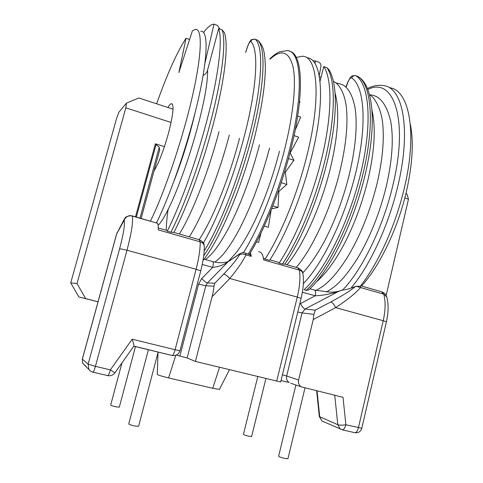 <?xml version="1.0" encoding="UTF-8"?>
<svg xmlns="http://www.w3.org/2000/svg" width="483" height="483" viewBox="0 0 483 483"><rect width="100%" height="100%" fill="white"/><g stroke="black" fill="none" stroke-linecap="round" stroke-linejoin="round"><path stroke-width="0.72" d="M167.251 231.188L170.867 232.22L173.892 232.42C187.006 207.177 202.498 165.132 212.876 125.592C224.704 80.812 228.876 44.961 224.414 32.675L222.053 29.783L218.666 28.563C222.572 39.093 219.155 71.816 208.535 114.169C197.927 156.486 181.252 203.277 167.251 231.188L166.617 230.367L158.261 227.982M279.083 263.102L282.422 264.056L284.819 264.177C300.939 240.679 317.669 200.922 326.955 162.729C337.695 119.108 337.931 82.883 328.718 69.395L326.87 67.656L323.731 66.521C331.833 78.246 332.328 111.03 323.218 152.036C314.107 193.013 296.236 237.304 279.083 263.102L277.918 262.154L269.919 259.872M306.234 290.331L308.546 290.054C329.4 271.645 353.695 223.303 365.033 175.13C376.782 126.093 373.812 87.049 359.117 77.238L355.995 75.789C369.314 84.265 372.616 123.262 360.886 172.546C349.221 221.794 324.612 270.987 304.115 289.74L306.234 290.331C326.617 272.164 351.485 222.814 362.962 173.874C375.031 124.318 371.584 84.597 358.012 76.519L355.989 75.783M389.262 87.701C408.847 89.355 417.813 131.479 404.464 187.452C395.819 225.078 378.159 263.821 360.24 286.274L356.219 286.298L360.572 287.536C356.025 292.891 347.724 299.587 335.661 307.629L313.238 319.559L298.609 380.043C298.071 382.91 298.892 385.162 301.072 386.792L343.008 397.304L345.876 424.774C342.326 425.312 339.634 425.288 337.81 424.714L334.743 395.299M296.254 57.459L302.189 56.257C317.536 55.539 321.648 97.27 306.922 155.55C297.359 194.359 280.677 235.04 265.089 259.111L263.404 258.013M306.783 57.779C321.974 57.96 326.013 99.595 311.535 157.06C302.02 195.814 285.284 236.398 269.58 260.391L265.089 259.111M289.764 51.355C302.775 53.631 304.809 94.68 290.651 150.231C280.931 189.233 264.424 230.24 249.24 254.589L245.841 253.334L245.907 254.867C243.1 261.001 237.727 268.88 229.787 278.51L212.073 296.773L195.422 361.441L187.126 357.975L176.307 355.096M167.861 107.48C169.31 105.149 170.493 103.881 171.411 103.682C174.303 104.382 173.337 114.211 168.501 133.163C163.671 150.316 158.847 162.904 154.035 170.91M410.321 124.24C413.846 141.616 412.585 163.858 406.529 190.972C397.974 228.393 379.481 266.586 361.507 286.033M295.886 384.933L278.631 456.224C279.144 456.84 281.239 457.594 284.922 458.476L287.946 458.723L304.954 388.06M148.396 349.716L128.756 423.899C129.106 424.46 131.032 425.155 134.54 425.976L138.597 426.314L158.14 352.083M257.765 376.589L243.438 434.374C243.861 434.851 245.648 435.467 248.799 436.221L251.625 436.517L265.916 378.569M122 362.818L110.679 405.056C110.975 405.485 112.636 406.058 115.654 406.771L119.313 407.157L135.475 346.571M360.427 286.033L360.572 287.536L383.762 294.147L381.546 291.75L360.626 285.779M386.159 295.354L408.479 199.165L407.018 194.232L405.998 193.2M200.747 31.359C208.197 29.946 208.215 55.473 198.513 98.447C188.859 141.32 170.783 194.244 156.377 222.983L132.113 215.823M156.631 103.797C167.04 74.334 176.844 52.484 186.04 38.26L178.885 72.498L192.397 30.84L195.271 29.397C202.474 27.887 202.208 53.365 192.379 96.395C182.598 139.327 164.582 192.397 150.376 221.256L132.221 216.028C133.362 221.099 131.618 232.498 126.987 250.236L95.423 366.362L110.372 369.845L132.179 339.205L175.1 349.74L196.104 269.248C198.954 258.055 200.312 248.92 200.179 241.838L158.237 229.884C158.346 226.756 158.122 224.565 157.567 223.309L156.383 222.965M315.224 310.177L330.807 301.935C342.314 295.795 350.513 290.663 355.416 286.54L350.972 288.134C347.482 289.299 344.814 289.909 342.966 289.963L338.631 291.358L305.014 309.042L315.224 310.177L313.926 314.397L302.062 312.918L286.685 375.997L298.609 380.043M249.566 254.058L251.232 256.382L250.502 252.506M156.456 222.814L157.567 223.309M270.118 59.137C281.396 48.801 289.045 51.397 293.066 66.932C296.387 83.058 293.525 113.982 284.65 149.241C274.924 188.153 258.381 229.039 243.444 252.597L245.841 253.334M238.656 254.469L228.018 261.852L207.394 282.947L214.748 283.261L223.78 273.994C231.236 266.272 236.447 259.945 239.411 255.012C239.87 254.136 239.49 254.106 238.27 254.921L239.103 254.149C241.397 252.869 242.822 252.355 243.39 252.609M239.411 255.012C241.325 253.75 243.492 253.702 245.907 254.867L251.232 256.382M356.219 286.298L355.416 286.54M330.807 301.935C332.407 302.382 334.025 304.284 335.661 307.629L383.212 320.712C385.537 310.152 385.718 301.295 383.762 294.147L386.786 296.991C388.67 303.982 388.543 312.26 386.406 321.823L383.212 320.712L358.428 427.703C357.589 430.848 356.424 432.526 354.933 432.738L354.721 432.69M341.741 290.235L342.966 289.963M341.741 290.241L338.631 291.358C330.807 293.972 323.012 295.451 315.248 295.801C315.948 292.33 315.677 290.404 314.427 290.017L309.929 288.762M276.681 381.184L297.286 297.075L301.096 298.403L280.665 381.987L195.422 361.441M212.073 296.773C213.226 292.197 213.86 288.671 213.969 286.196L205.824 285.743L187.126 357.975M313.238 319.559L313.926 314.397M223.78 273.994C225.078 274.266 227.082 275.775 229.787 278.51L297.286 297.075C299.846 286.226 300.553 277.236 299.406 270.112L263.712 259.939C262.957 254.463 261.255 251.715 258.604 251.697M282.428 374.79L286.685 375.997C286.165 378.757 286.956 380.918 289.063 382.488L281.003 380.61M219.427 389.407L212.731 388.302L168.579 377.917C162.01 376.311 158.249 375.164 157.289 374.476L157.289 374.452M214.748 283.261L213.969 286.196M107.685 375.605L107.866 375.641C108.572 375.194 109.406 373.268 110.372 369.845L114.839 372.906L133.863 346.1L172.256 355.518L133.797 346.19M132.179 339.205C133.435 342.882 133.996 345.182 133.863 346.1M179.905 355.971L198.585 284.119L201.719 278.558L212.707 267.365C218.497 266.815 223.599 264.98 228.018 261.852L238.27 254.921M202.25 264.467L212.707 267.365C213.528 263.796 213.51 261.871 212.641 261.593L204.019 259.184M319.317 416.545L337.81 424.714L340.195 428.952L342.423 429.846L322.022 421.007L319.752 416.98L317.047 390.995M218.666 28.563L207.587 70.047C208.62 104.093 175.305 207.69 158.104 225.483M319.215 75.644L320.929 66.461C321.189 64.565 320.434 63.104 318.677 62.084L315.477 60.918L314.976 63.587M135.518 216.801L155.369 143.807L164.431 146.651M76.996 283.581L85.726 298.645L78.88 296.942L70.723 282.893L76.996 283.581L125.822 107.836L171.097 122.465M85.726 298.645L98.031 301.784M404.796 197.976L408.479 199.165M78.88 296.942L98.019 301.827M173.047 109.182L138.911 97.989L126.461 103.114L118.909 112.177L116.469 118.8L70.723 282.893M155.031 169.267L154.373 169.672M155.369 143.807L159.239 147.224L159.65 150.074M154.451 169.376L155.206 168.953M125.822 107.836L126.461 103.114M204.955 63.164L213.975 24.15L217.537 25.454L219.813 28.98M203.578 32.452C207.473 27.332 210.817 24.573 213.613 24.174L213.975 24.15M323.731 66.521L320.042 81.289M189.584 39.515L186.04 38.26M299.563 101.4L299.997 101.551L299.339 103.507M297.679 116.023L300.722 117.055L295.185 130.102M294.056 135.596L298.669 137.172L290.174 152.936L293.912 160.308L285.332 172.208L286.817 184.458L278.872 191.419L278.021 207.442L271.645 208.873M271.174 210.051L268.337 227.264L264.273 226.056M261.001 232.987L258.628 242.381L256.539 241.772M312.887 60.894L315.477 60.918M203.132 75.354C205.48 74.382 206.966 72.613 207.587 70.047M294.044 135.632L298.669 137.172M288.472 158.551L293.912 160.308M278.28 191.238L278.872 191.419M281.203 182.689L286.817 184.458M272.841 205.861L278.021 207.442M284.602 171.978L285.332 172.208M168.144 209.061C166.997 217.018 166.357 224.082 166.218 230.258M170.867 232.22C183.957 206.489 199.551 163.846 210.063 123.877C222.331 77.769 226.515 40.614 222.053 29.783M342.707 289.975C362.184 269.961 383.291 226.913 393.029 184.645C409.059 118.124 393.047 76.296 367.805 89.536M367.406 88.552C372.785 85.799 378.002 84.797 383.055 85.545C402.629 86.572 411.54 128.774 397.998 185.333C388.815 225.199 369.682 266.133 350.972 288.134M282.422 264.056C298.458 240.286 315.327 199.962 324.715 161.37C335.776 116.892 335.794 79.773 326.87 67.656M269.737 58.89C275.606 53.456 277.369 52.882 279.735 51.772L286.775 50.673C301.289 49.616 304.441 91.245 289.48 149.845C279.754 188.865 263.259 229.896 248.099 254.263M203.711 255.887C219.367 233.361 239.586 184.307 251.528 137.438C264.901 86.083 266.254 46.543 257.433 40.095L255.272 39.31C263.235 45.867 262.667 79.924 251.589 126.709C240.546 173.433 220.556 224.957 204.182 250.955M179.96 350.767C178.644 354.401 176.078 355.983 172.256 355.518C173.186 355.108 174.134 353.182 175.1 349.74L179.96 350.767L200.747 270.866L196.104 269.248L126.987 250.236L119.645 248.679C123.509 233.989 125.037 224.492 124.222 220.2L116.693 233.887L82.376 359.117L88.123 364.152L119.645 248.679M301.096 298.403C303.39 288.774 303.994 280.538 302.907 273.698C302.63 271.965 301.458 270.764 299.406 270.112L297.745 267.817L284.849 264.135M200.747 270.866C203.228 261.182 204.394 253.056 204.261 246.487C204.14 244.253 202.782 242.708 200.179 241.838L199.225 239.683L173.856 232.438M123.594 220.822L124.97 218.087C125.073 217.344 126.733 216.493 129.957 215.539L132.221 216.028C128.412 215.327 125.743 216.716 124.222 220.2M361.815 428.24C360.723 431.585 358.428 433.082 354.933 432.738L342.423 429.846C343.878 429.622 345.031 427.932 345.876 424.774L361.815 428.24L386.406 321.823M92.821 372.17L90.569 371.167L88.878 369.392L88.123 364.152L95.423 366.362C94.445 369.797 93.636 371.741 92.984 372.2L92.808 372.164M299.738 303.946L315.248 295.801L302.376 292.227M212.731 388.302L219.548 367.303M175.788 355.301L168.579 377.917M201.719 278.558C204.315 281.184 206.211 282.646 207.394 282.947L205.824 285.743L198.585 284.119M300.498 303.511C302.068 306.729 303.572 308.577 305.014 309.042L302.062 312.918L297.763 312.024M301.072 386.792L290.694 383.2M123.847 219.97L116.62 233.935L82.339 359.05L82.714 363.379L86.101 366.488M203.403 242.967C219.113 215.986 237.509 166.677 247.55 123.038C257.614 79.333 258.097 47.883 250.786 41.514C249.922 41.387 248.799 43.259 247.429 47.135L245.708 52.43M140.016 218.093L159.239 147.224M156.136 144.26L136.351 217.042M174.146 180.69C182.725 158.496 189.759 135.651 195.235 112.147M303.366 283.545C323.067 263.567 345.913 215.853 356.575 169.273C367.297 122.658 364.134 86.149 351.666 77.914C350.386 77.63 349.028 79.339 347.591 83.034L346.094 87.369M203.204 260.24C219.608 239.858 241.464 188.726 254.124 139.019C261.653 109.055 265.39 84.785 265.342 66.207C264.714 49.109 262.806 46.501 259.075 41.387L257.433 40.095L254.958 39.195C251.939 39.413 250.629 39.745 251.009 40.204C250.834 40.548 249.814 40.487 247.338 47.159L247.429 47.135M345.943 87.23L347.386 83.046C349.855 78.047 351.262 75.837 351.606 76.417C351.521 75.916 352.825 75.65 355.53 75.62L355.995 75.789C354.087 75.324 352.644 76.03 351.666 77.914M250.786 41.514C251.728 39.54 253.225 38.803 255.272 39.31M372.001 110.366C375.979 127.663 374.633 150.835 367.955 179.875C362.184 203.397 354.142 225.024 343.824 244.748C338.046 255.501 332.111 264.587 326.019 272.007C322.559 276.071 319.317 279.391 316.287 281.963M369.501 94.753C375.726 97.88 382.295 112.086 382.941 126.703C384.106 142.594 382.198 161.316 377.217 182.876C370.201 211.234 360.173 236.193 347.132 257.753C333.681 278.878 324.328 286.141 315.954 290.422M369.676 94.873C379.445 95.169 386.436 103.863 390.644 120.961C393.754 138.06 392.341 159.692 386.418 185.858C379.632 213.48 369.833 237.92 357.009 259.166C343.232 280.508 335.154 286.956 326.369 292.016M333.409 81.446C338.329 83.07 345.2 92.929 346.522 109.086C347.971 125.707 345.798 146.289 340.002 170.825C330.964 209.048 312.193 249.162 296.236 267.389M335.794 82.925C340.889 83.758 344.343 85.256 346.154 87.423C350.163 91.166 353.145 98.079 355.09 108.15C357.571 125.2 355.693 147.11 349.457 173.886C344.228 195.066 337.176 214.947 328.301 233.518C320.241 250.798 308.528 267.244 302.744 272.913M319.432 76.863L321.092 77.099M335.051 92.899C339.736 110.015 338.215 134.962 330.487 167.74C321.322 206.084 302.835 246.215 287.017 264.756M338.951 291.134C335.745 291.853 335.788 291.998 330.094 292.149L314.789 290.12M219.415 389.425L229.467 369.712M157.289 374.476L157.995 352.632M114.839 372.906C113.04 375.2 110.716 376.112 107.866 375.641L92.573 372.097L90.659 371.204L82.714 363.379L82.339 359.05M302.817 273.209C303.282 272.092 301.784 270.353 298.325 267.987M204.243 246.076L203.892 244.132C204.019 243.136 202.594 241.687 199.618 239.797M228.537 261.297C227.946 262.1 220.912 262.987 220.84 262.71C218.847 262.547 219.36 263.036 212.894 261.659M386.642 296.502C385.368 294.89 387.577 295.137 382.27 291.961M117.164 232.601L116.62 233.935M316.655 390.898L319.323 416.618L322.022 421.007M159.788 149.67L141.157 218.425M171.411 103.682L172.262 103.96M245.654 52.351L247.338 47.159M199.159 239.665C212.755 219.065 229.353 177.81 239.532 138.295M189.306 236.851C202.576 216.13 219.022 174.641 229.31 134.986M179.386 234.02C192.319 213.172 208.626 171.447 219.016 131.654M228.374 261.381L236.223 252.657C241.723 245.382 247.411 235.831 253.291 224.003C263.833 202.178 272.557 177.919 279.476 151.227M214.802 262.106C217.163 260.524 219.988 257.88 223.279 254.179C226.775 250.236 233.887 239.882 240.087 227.837C251.836 204.701 261.653 178.094 269.538 148.009M205.347 259.552C207.418 258.139 209.978 255.718 213.039 252.289C216.094 248.872 222.904 239.109 229.322 226.702C241.252 203.18 251.317 175.866 259.528 144.767"/></g></svg>
